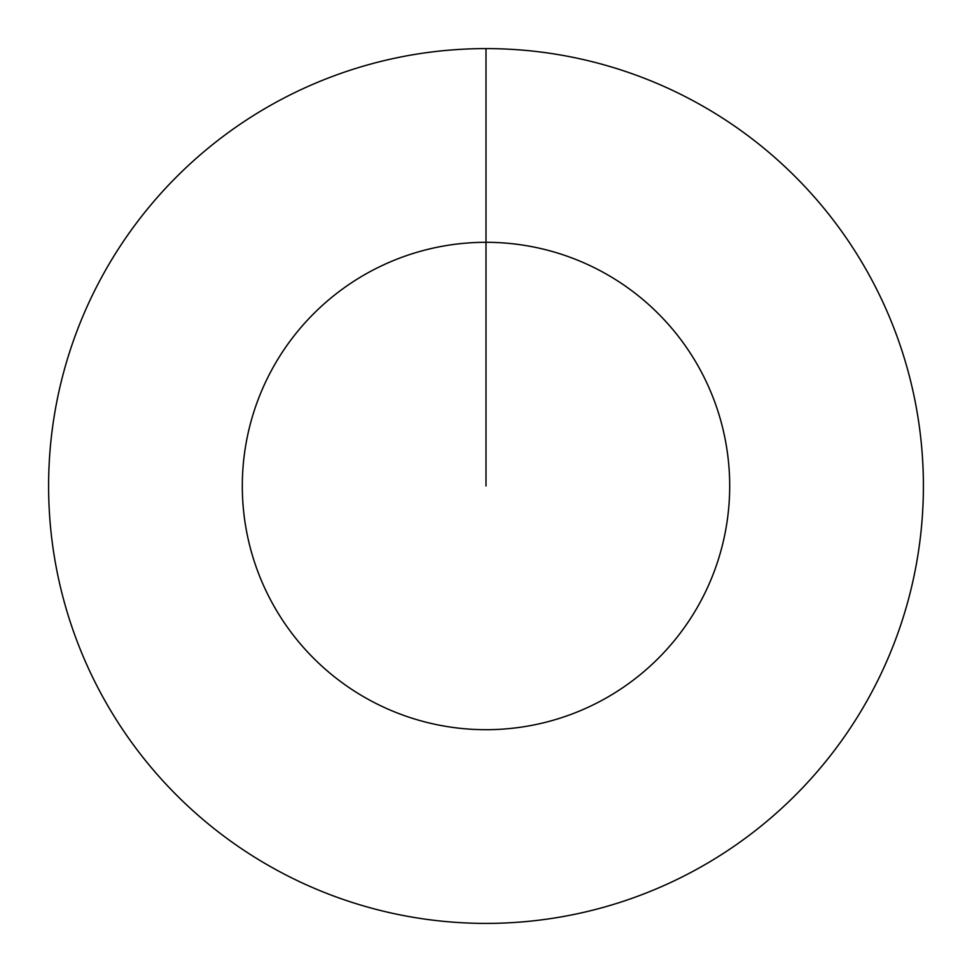<?xml version="1.0" encoding="UTF-8"?>
<svg xmlns="http://www.w3.org/2000/svg" width="972" height="972" viewBox="0 0 972 972"><rect width="100%" height="100%" fill="white"/><g stroke="black" fill="none" stroke-linecap="round" stroke-linejoin="round"><path stroke-width="1.46" d="M486 48.6A437.4 437.4 0 0 1 923.4 486A437.4 437.4 0 0 1 486 923.4A437.4 437.4 0 0 1 48.6 486A437.4 437.4 0 0 1 486 48.6L486 242.307A243.693 243.693 0 0 1 729.693 486A243.693 243.693 0 0 1 486 729.693A243.693 243.693 0 0 1 242.307 486A243.693 243.693 0 0 1 486 242.307L486 486"/></g></svg>
